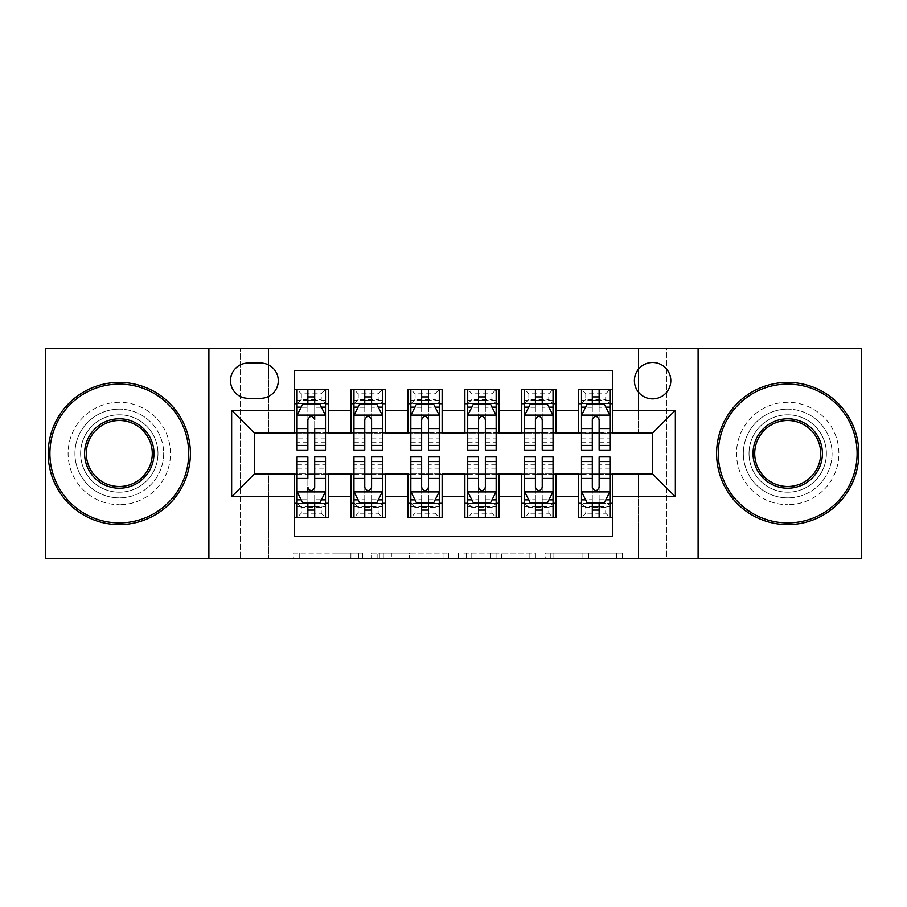 <?xml version="1.0" encoding="UTF-8"?>
<svg xmlns="http://www.w3.org/2000/svg" width="907" height="907" viewBox="0 0 907 907"><rect width="100%" height="100%" fill="white"/><g stroke="black" fill="none" stroke-linecap="round" stroke-linejoin="round"><path stroke-width="0.68" stroke-dasharray="4.54 3.4" d="M362.483 558.735L299.253 558.735L362.483 558.735L362.483 553.043L333.028 553.043L333.028 558.735L333.028 553.043L362.483 553.043L362.483 558.735L362.483 553.043L333.028 553.043L333.028 558.735L333.028 553.043L362.483 553.043L299.253 553.043L362.483 553.043M787.695 409.125A44.375 44.375 0 0 0 743.332 453.5A44.375 44.375 0 0 0 787.695 497.875A44.375 44.375 0 0 1 743.332 453.5A44.375 44.375 0 0 1 787.695 409.125A44.375 44.375 0 0 1 832.07 453.5A44.375 44.375 0 0 1 787.695 497.875A44.375 44.375 0 0 0 832.07 453.5A44.375 44.375 0 0 0 787.695 409.125M119.305 409.125A44.375 44.375 0 0 0 74.93 453.5A44.375 44.375 0 0 0 119.305 497.875A44.375 44.375 0 0 1 74.93 453.5A44.375 44.375 0 0 1 119.305 409.125A44.375 44.375 0 0 1 163.668 453.5A44.375 44.375 0 0 1 119.305 497.875A44.375 44.375 0 0 0 163.668 453.5A44.375 44.375 0 0 0 119.305 409.125M652.598 362.483A18.208 18.208 0 0 0 634.39 380.691A18.208 18.208 0 0 0 652.598 398.887A18.208 18.208 0 0 0 670.806 380.691A18.208 18.208 0 0 0 652.598 362.483M616.681 558.735L550.798 558.735L616.681 558.735L616.681 553.043L588.484 553.043L622.27 553.043L622.27 558.735L622.27 553.043L550.798 553.043L622.27 553.043L622.27 558.735L622.27 553.043L616.681 553.043L616.681 558.735M582.906 558.735L553.032 558.735L582.906 558.735L582.906 553.043L588.484 553.043L582.906 553.043L582.906 558.735L582.906 553.043L553.032 553.043L553.032 558.735L553.032 553.043L582.906 553.043L582.906 558.735M545.209 558.735L550.798 558.735L545.209 558.735L545.209 553.043L550.798 553.043L545.209 553.043L545.209 558.735M293.664 558.735L299.253 558.735L293.664 558.735L293.664 553.043L299.253 553.043L293.664 553.043L293.664 558.735M638.381 558.735L666.815 558.735L666.815 348.265L861.65 348.265L861.65 558.735L666.815 558.735L666.815 348.265L638.381 348.265L638.381 433.591L268.619 433.591L268.619 348.265L638.381 348.265L638.381 433.591L268.619 433.591L268.619 348.265L240.185 348.265L240.185 558.735L45.35 558.735L45.35 348.265L240.185 348.265L240.185 558.735L268.619 558.735L268.619 473.409L638.381 473.409L638.381 558.735L268.619 558.735L268.619 473.409L638.381 473.409L638.381 558.735M448.614 558.735L443.035 558.735L448.614 558.735L448.614 553.043L448.614 558.735M377.142 558.735L443.035 558.735L371.564 558.735L377.142 558.735L377.142 553.043L448.614 553.043L371.564 553.043L371.564 558.735L371.564 553.043L377.142 553.043L377.142 558.735M463.965 558.735L535.436 558.735L458.386 558.735L463.965 558.735L463.965 553.043L535.436 553.043L535.436 558.735L535.436 553.043L501.662 553.043L501.662 558.735M578.643 389.5L612.781 389.5L612.781 403.728L578.643 403.728L578.643 389.5M521.763 389.5L555.889 389.5L555.889 403.728L521.763 403.728L521.763 389.5M464.872 389.5L499.009 389.5L499.009 403.728L464.872 403.728L464.872 389.5M407.991 389.5L442.128 389.5L442.128 403.728L407.991 403.728L407.991 389.5M351.111 389.5L385.237 389.5L385.237 403.728L351.111 403.728L351.111 389.5M294.219 517.5L294.219 503.272L328.357 503.272L328.357 517.5L294.219 517.5L294.219 536.547L612.781 536.547L612.781 517.5L578.643 517.5L578.643 503.272L612.781 503.272L612.781 517.5M385.237 517.5L351.111 517.5L351.111 503.272L385.237 503.272L385.237 517.5M442.128 517.5L407.991 517.5L407.991 503.272L442.128 503.272L442.128 517.5M499.009 517.5L464.872 517.5L464.872 503.272L499.009 503.272L499.009 517.5M555.889 517.5L521.763 517.5L521.763 503.272L555.889 503.272L555.889 517.5M578.643 503.272L578.643 474.542L652.598 473.976L652.598 433.024L555.889 433.024L555.889 403.728M555.889 432.458L499.009 433.024L499.009 403.728M499.009 432.458L442.128 433.024L442.128 403.728M442.128 432.458L385.237 433.024L385.237 403.728M294.219 389.5L328.357 389.5L328.357 403.728L294.219 403.728L294.219 370.453L612.781 370.453L612.781 389.5M521.763 503.272L521.763 474.542L578.643 474.542M464.872 503.272L464.872 474.542L521.763 474.542M407.991 503.272L407.991 474.542L464.872 474.542M351.111 503.272L351.111 474.542L407.991 474.542M385.237 432.458L328.357 433.024L328.357 403.728M294.219 503.272L294.219 474.542L351.111 474.542M328.357 432.458L254.402 433.024L254.402 473.976L294.219 474.542M314.695 403.728L325.511 403.728L325.511 389.5L297.065 389.5L297.065 403.728L307.87 403.728M294.219 432.458L294.219 403.728M297.065 432.458L307.87 432.458M314.695 432.458L325.511 432.458M328.357 503.272L328.357 474.542M297.065 474.542L307.87 474.542M314.695 474.542L325.511 474.542M314.695 503.272L325.511 503.272L325.511 510.097L297.065 510.097L307.87 510.097L297.065 510.097L297.065 503.272L307.87 503.272M353.957 432.458L364.761 432.458M371.587 432.458L382.391 432.458M371.587 403.728L382.391 403.728L382.391 389.5L353.957 389.5L353.957 403.728L364.761 403.728M351.111 432.458L351.111 403.728M385.237 503.272L385.237 474.542M353.957 474.542L364.761 474.542M371.587 474.542L382.391 474.542M353.957 456.913L353.957 510.097L353.957 503.272L364.761 503.272M371.587 503.272L382.391 503.272L382.391 510.097L382.391 456.913M410.837 474.542L421.642 474.542M428.467 474.542L439.283 474.542M442.128 503.272L442.128 474.542M410.837 456.913L410.837 510.097L410.837 503.272L421.642 503.272M428.467 503.272L439.283 503.272L439.283 510.097L439.283 456.913M407.991 432.458L407.991 403.728M428.467 403.728L439.283 403.728L439.283 389.5L410.837 389.5L410.837 403.728L421.642 403.728M410.837 432.458L421.642 432.458M428.467 432.458L439.283 432.458M467.717 474.542L478.533 474.542M485.358 474.542L496.163 474.542M499.009 503.272L499.009 474.542M467.717 456.913L467.717 510.097L467.717 503.272L478.533 503.272M485.358 503.272L496.163 503.272L496.163 510.097L496.163 456.913M464.872 432.458L464.872 403.728M485.358 403.728L496.163 403.728L496.163 389.5L467.717 389.5L467.717 403.728L478.533 403.728M467.717 432.458L478.533 432.458M485.358 432.458L496.163 432.458M524.609 474.542L535.413 474.542M542.239 474.542L553.043 474.542M555.889 503.272L555.889 474.542M524.609 456.913L524.609 510.097L524.609 503.272L535.413 503.272M542.239 503.272L553.043 503.272L553.043 510.097L553.043 456.913M521.763 432.458L521.763 403.728M542.239 403.728L553.043 403.728L553.043 389.5L524.609 389.5L524.609 403.728L535.413 403.728M524.609 432.458L535.413 432.458M542.239 432.458L553.043 432.458M581.489 474.542L592.305 474.542M599.13 474.542L609.935 474.542M612.781 503.272L612.781 474.542M581.489 456.913L581.489 510.097L581.489 503.272L592.305 503.272M599.13 503.272L609.935 503.272L609.935 510.097L609.935 456.913M578.643 432.458L578.643 403.728M612.781 432.458L612.781 403.728M599.13 403.728L609.935 403.728L609.935 389.5L581.489 389.5L581.489 403.728L592.305 403.728M581.489 432.458L592.305 432.458M599.13 432.458L609.935 432.458M248.144 363.049A17.63 17.63 0 0 0 230.514 380.691A17.63 17.63 0 0 0 248.144 398.32L260.66 398.32A17.63 17.63 0 0 0 278.29 380.691A17.63 17.63 0 0 0 260.66 363.049L248.144 363.049M208.893 558.735L208.893 348.265M698.107 348.265L698.107 558.735M383.287 558.735L391.382 558.735L383.287 558.735L383.287 553.043L379.375 553.043L379.375 558.735L379.375 553.043L391.382 553.043L383.287 553.043L383.287 558.735M391.382 558.735L409.25 558.735L391.382 558.735L391.382 553.043L409.25 553.043L409.25 558.735L409.25 553.043L391.382 553.043L391.382 558.735M463.965 553.043L496.072 553.043L496.072 558.735L496.072 553.043L490.494 553.043L496.072 553.043L496.072 558.735L496.072 553.043L501.662 553.043M466.198 553.043L466.198 558.735L466.198 553.043M458.386 553.043L458.386 558.735L458.386 553.043M307.87 450.087L307.87 389.5L325.511 389.5L321.237 393.774L321.237 399.454L301.328 399.454L301.328 393.774L321.237 393.774M297.213 415.1L325.364 415.1L319.82 404.012L302.757 404.012L297.065 415.383L297.065 438.841L307.87 438.841L307.87 442.695L307.87 419.658C310.149 415.349 312.416 415.349 314.695 419.658L314.695 438.841L325.511 438.841L325.511 442.695L325.511 428.569M307.87 442.695L297.065 442.695L297.065 428.569M301.328 399.454L297.065 403.728L297.065 396.903L325.511 396.903L325.511 403.728L297.065 403.728L325.511 403.728L321.237 399.454M297.065 450.087L297.065 407.254L307.87 407.254M325.364 415.1L325.511 438.841M325.511 450.087L325.511 407.254L314.695 407.254L314.695 404.012L314.695 407.141L321.384 407.141M297.065 396.903L325.511 396.903L314.695 396.903L314.695 389.5L325.511 389.5M301.192 407.141L307.87 407.141L307.87 404.012M297.065 389.5L307.87 389.5L297.065 389.5L301.328 393.774M314.695 407.254L314.695 450.087M307.87 407.141L307.87 428.569M325.511 442.695L314.695 442.695L314.695 428.569M314.695 415.1L314.695 407.141M314.695 456.913L314.695 517.5L297.065 517.5L325.511 517.5L325.511 503.272L297.065 503.272L297.065 517.5L301.328 513.226L301.328 507.546L321.237 507.546L321.237 513.226L301.328 513.226M325.364 491.9L297.213 491.9L302.757 502.988L319.82 502.988L325.511 491.617L325.511 468.159L314.695 468.159L314.695 464.305L314.695 487.342C312.427 491.651 310.16 491.651 307.87 487.342L307.87 468.159L297.065 468.159L297.065 464.305L297.065 478.431M314.695 464.305L325.511 464.305L325.511 478.431M325.511 456.913L325.511 499.746L314.695 499.746M297.213 491.9L297.065 468.159M297.065 456.913L297.065 499.746L307.87 499.746L307.87 502.988L307.87 499.859L301.192 499.859M314.695 510.097L325.511 510.097L314.695 510.097M321.384 499.859L314.695 499.859L314.695 502.988M325.511 517.5L314.695 517.5L325.511 517.5L321.237 513.226M307.87 499.746L307.87 456.913M314.695 499.859L314.695 478.431M297.065 464.305L307.87 464.305L307.87 478.431M307.87 491.9L307.87 499.859M301.328 507.546L297.065 503.272L325.511 503.272L321.237 507.546M307.87 517.5L307.87 510.097L307.87 517.5L297.065 517.5M119.305 524.609A71.109 71.109 0 0 1 48.196 453.5A71.109 71.109 0 0 1 119.305 382.391A71.109 71.109 0 0 1 190.402 453.5A71.109 71.109 0 0 1 119.305 524.609A71.109 71.109 0 0 1 48.196 453.5A71.109 71.109 0 0 1 119.305 382.391A71.109 71.109 0 0 1 190.402 453.5A71.109 71.109 0 0 1 119.305 524.609A71.109 71.109 0 0 1 48.196 453.5A71.109 71.109 0 0 1 119.305 382.391A71.109 71.109 0 0 1 190.402 453.5A71.109 71.109 0 0 1 119.305 524.609M119.305 402.3A51.2 51.2 0 0 0 68.104 453.5A51.2 51.2 0 0 0 119.305 504.7A51.2 51.2 0 0 1 68.104 453.5A51.2 51.2 0 0 1 119.305 402.3A51.2 51.2 0 0 1 170.493 453.5A51.2 51.2 0 0 1 119.305 504.7A51.2 51.2 0 0 0 170.493 453.5A51.2 51.2 0 0 0 119.305 402.3M119.305 420.508A32.992 32.992 0 0 1 152.297 453.5A32.992 32.992 0 0 1 119.305 486.492A32.992 32.992 0 0 1 86.312 453.5A32.992 32.992 0 0 1 119.305 420.508M119.305 492.184A38.684 38.684 0 0 1 80.621 453.5A38.684 38.684 0 0 1 119.305 414.816A38.684 38.684 0 0 1 157.977 453.5A38.684 38.684 0 0 1 119.305 492.184A38.684 38.684 0 0 1 80.621 453.5A38.684 38.684 0 0 1 119.305 414.816A38.684 38.684 0 0 1 157.977 453.5A38.684 38.684 0 0 1 119.305 492.184M787.695 524.609A71.109 71.109 0 0 1 716.598 453.5A71.109 71.109 0 0 1 787.695 382.391A71.109 71.109 0 0 1 858.804 453.5A71.109 71.109 0 0 1 787.695 524.609A71.109 71.109 0 0 1 716.598 453.5A71.109 71.109 0 0 1 787.695 382.391A71.109 71.109 0 0 1 858.804 453.5A71.109 71.109 0 0 1 787.695 524.609A71.109 71.109 0 0 1 716.598 453.5A71.109 71.109 0 0 1 787.695 382.391A71.109 71.109 0 0 1 858.804 453.5A71.109 71.109 0 0 1 787.695 524.609M787.695 402.3A51.2 51.2 0 0 0 736.507 453.5A51.2 51.2 0 0 0 787.695 504.7A51.2 51.2 0 0 1 736.507 453.5A51.2 51.2 0 0 1 787.695 402.3A51.2 51.2 0 0 1 838.896 453.5A51.2 51.2 0 0 1 787.695 504.7A51.2 51.2 0 0 0 838.896 453.5A51.2 51.2 0 0 0 787.695 402.3M787.695 420.508A32.992 32.992 0 0 1 820.688 453.5A32.992 32.992 0 0 1 787.695 486.492A32.992 32.992 0 0 1 754.703 453.5A32.992 32.992 0 0 1 787.695 420.508M787.695 492.184A38.684 38.684 0 0 1 749.023 453.5A38.684 38.684 0 0 1 787.695 414.816A38.684 38.684 0 0 1 826.379 453.5A38.684 38.684 0 0 1 787.695 492.184A38.684 38.684 0 0 1 749.023 453.5A38.684 38.684 0 0 1 787.695 414.816A38.684 38.684 0 0 1 826.379 453.5A38.684 38.684 0 0 1 787.695 492.184M364.761 450.087L364.761 389.5L382.391 389.5L378.128 393.774L378.128 399.454L358.22 399.454L358.22 393.774L378.128 393.774M353.957 415.383L353.957 442.695L353.957 415.383L359.637 404.012L376.7 404.012L382.391 415.383L382.391 442.695L382.391 415.383M382.391 450.087L382.391 396.903L382.391 403.728L353.957 403.728L353.957 396.903L353.957 450.087M382.391 407.254L371.587 407.254L371.587 396.903L382.391 396.903L353.957 396.903L382.391 396.903L371.587 396.903L371.587 389.5L382.391 389.5M358.072 407.141L364.761 407.141L364.761 404.012M353.957 389.5L364.761 389.5L353.957 389.5L358.22 393.774M371.587 404.012L371.587 407.141L378.276 407.141M371.587 407.254L371.587 450.087M364.761 407.141L364.761 419.658C367.029 415.349 369.308 415.349 371.587 419.658L371.587 407.141M358.22 399.454L353.957 403.728L382.391 403.728L378.128 399.454M421.642 450.087L421.642 389.5L439.283 389.5L435.009 393.774L435.009 399.454L415.1 399.454L415.1 393.774L435.009 393.774M410.837 415.383L410.837 442.695L410.837 415.383L416.528 404.012L433.591 404.012L439.283 415.383L439.283 442.695L439.283 415.383M439.283 450.087L439.283 396.903L439.283 403.728L410.837 403.728L410.837 396.903L410.837 450.087M439.283 407.254L428.467 407.254L428.467 396.903L439.283 396.903L410.837 396.903L439.283 396.903L428.467 396.903L428.467 389.5L439.283 389.5M414.964 407.141L421.642 407.141L421.642 404.012M410.837 389.5L421.642 389.5L410.837 389.5L415.1 393.774M428.467 404.012L428.467 407.141L435.156 407.141M428.467 407.254L428.467 450.087M421.642 407.141L421.642 419.658C423.909 415.349 426.188 415.349 428.467 419.658L428.467 407.141M415.1 399.454L410.837 403.728L439.283 403.728L435.009 399.454M478.533 450.087L478.533 389.5L496.163 389.5L491.9 393.774L491.9 399.454L471.991 399.454L471.991 393.774L491.9 393.774M467.717 415.383L467.717 442.695L467.717 415.383L473.409 404.012L490.472 404.012L496.163 415.383L496.163 442.695L496.163 415.383M496.163 450.087L496.163 396.903L496.163 403.728L467.717 403.728L467.717 396.903L467.717 450.087M496.163 407.254L485.358 407.254L485.358 396.903L496.163 396.903L467.717 396.903L496.163 396.903L485.358 396.903L485.358 389.5L496.163 389.5M471.844 407.141L478.533 407.141L478.533 404.012M467.717 389.5L478.533 389.5L467.717 389.5L471.991 393.774M485.358 404.012L485.358 407.141L492.036 407.141M485.358 407.254L485.358 450.087M478.533 407.141L478.533 419.658C480.801 415.349 483.08 415.349 485.358 419.658L485.358 407.141M471.991 399.454L467.717 403.728L496.163 403.728L491.9 399.454M535.413 450.087L535.413 389.5L553.043 389.5L548.78 393.774L548.78 399.454L528.872 399.454L528.872 393.774L548.78 393.774M524.609 415.383L524.609 442.695L524.609 415.383L530.3 404.012L547.363 404.012L553.043 415.383L553.043 442.695L553.043 415.383M553.043 450.087L553.043 396.903L553.043 403.728L524.609 403.728L524.609 396.903L524.609 450.087M553.043 407.254L542.239 407.254L542.239 396.903L553.043 396.903L524.609 396.903L553.043 396.903L542.239 396.903L542.239 389.5L553.043 389.5M528.724 407.141L535.413 407.141L535.413 404.012M524.609 389.5L535.413 389.5L524.609 389.5L528.872 393.774M542.239 404.012L542.239 407.141L548.928 407.141M542.239 407.254L542.239 450.087M535.413 407.141L535.413 419.658C537.681 415.349 539.96 415.349 542.239 419.658L542.239 407.141M528.872 399.454L524.609 403.728L553.043 403.728L548.78 399.454M371.587 456.913L371.587 517.5L353.957 517.5L382.391 517.5L382.391 503.272L353.957 503.272L353.957 517.5L358.22 513.226L358.22 507.546L378.128 507.546L378.128 513.226L358.22 513.226M382.391 491.617L382.391 464.305L382.391 491.617L376.7 502.988L359.637 502.988L353.957 491.617L353.957 464.305L353.957 491.617M353.957 499.746L364.761 499.746L364.761 510.097L353.957 510.097L382.391 510.097L353.957 510.097L364.761 510.097L364.761 517.5L353.957 517.5M378.276 499.859L371.587 499.859L371.587 502.988M382.391 517.5L371.587 517.5L382.391 517.5L378.128 513.226M364.761 502.988L364.761 499.859L358.072 499.859M364.761 499.746L364.761 456.913M371.587 499.859L371.587 487.342C369.319 491.651 367.04 491.651 364.761 487.342L364.761 499.859M358.22 507.546L353.957 503.272L382.391 503.272L378.128 507.546M428.467 456.913L428.467 517.5L410.837 517.5L439.283 517.5L439.283 503.272L410.837 503.272L410.837 517.5L415.1 513.226L415.1 507.546L435.009 507.546L435.009 513.226L415.1 513.226M439.283 491.617L439.283 464.305L439.283 491.617L433.591 502.988L416.528 502.988L410.837 491.617L410.837 464.305L410.837 491.617M410.837 499.746L421.642 499.746L421.642 510.097L410.837 510.097L439.283 510.097L410.837 510.097L421.642 510.097L421.642 517.5L410.837 517.5M435.156 499.859L428.467 499.859L428.467 502.988M439.283 517.5L428.467 517.5L439.283 517.5L435.009 513.226M421.642 502.988L421.642 499.859L414.964 499.859M421.642 499.746L421.642 456.913M428.467 499.859L428.467 487.342C426.199 491.651 423.92 491.651 421.642 487.342L421.642 499.859M415.1 507.546L410.837 503.272L439.283 503.272L435.009 507.546M485.358 456.913L485.358 517.5L467.717 517.5L496.163 517.5L496.163 503.272L467.717 503.272L467.717 517.5L471.991 513.226L471.991 507.546L491.9 507.546L491.9 513.226L471.991 513.226M496.163 491.617L496.163 464.305L496.163 491.617L490.472 502.988L473.409 502.988L467.717 491.617L467.717 464.305L467.717 491.617M467.717 499.746L478.533 499.746L478.533 510.097L467.717 510.097L496.163 510.097L467.717 510.097L478.533 510.097L478.533 517.5L467.717 517.5M492.036 499.859L485.358 499.859L485.358 502.988M496.163 517.5L485.358 517.5L496.163 517.5L491.9 513.226M478.533 502.988L478.533 499.859L471.844 499.859M478.533 499.746L478.533 456.913M485.358 499.859L485.358 487.342C483.091 491.651 480.812 491.651 478.533 487.342L478.533 499.859M471.991 507.546L467.717 503.272L496.163 503.272L491.9 507.546M542.239 456.913L542.239 517.5L524.609 517.5L553.043 517.5L553.043 503.272L524.609 503.272L524.609 517.5L528.872 513.226L528.872 507.546L548.78 507.546L548.78 513.226L528.872 513.226M553.043 491.617L553.043 464.305L553.043 491.617L547.363 502.988L530.3 502.988L524.609 491.617L524.609 464.305L524.609 491.617M524.609 499.746L535.413 499.746L535.413 510.097L524.609 510.097L553.043 510.097L524.609 510.097L535.413 510.097L535.413 517.5L524.609 517.5M548.928 499.859L542.239 499.859L542.239 502.988M553.043 517.5L542.239 517.5L553.043 517.5L548.78 513.226M535.413 502.988L535.413 499.859L528.724 499.859M535.413 499.746L535.413 456.913M542.239 499.859L542.239 487.342C539.971 491.651 537.692 491.651 535.413 487.342L535.413 499.859M528.872 507.546L524.609 503.272L553.043 503.272L548.78 507.546M592.305 450.087L592.305 389.5L609.935 389.5L605.672 393.774L605.672 399.454L585.763 399.454L585.763 393.774L605.672 393.774M581.489 415.383L581.489 442.695L581.489 415.383L587.18 404.012L604.243 404.012L609.935 415.383L609.935 442.695L609.935 415.383M609.935 450.087L609.935 396.903L609.935 403.728L581.489 403.728L581.489 396.903L581.489 450.087M609.935 407.254L599.13 407.254L599.13 396.903L609.935 396.903L581.489 396.903L609.935 396.903L599.13 396.903L599.13 389.5L609.935 389.5M585.616 407.141L592.305 407.141L592.305 404.012M581.489 389.5L592.305 389.5L581.489 389.5L585.763 393.774M599.13 404.012L599.13 407.141L605.808 407.141M599.13 407.254L599.13 450.087M592.305 407.141L592.305 419.658C594.573 415.349 596.84 415.349 599.13 419.658L599.13 407.141M585.763 399.454L581.489 403.728L609.935 403.728L605.672 399.454M599.13 456.913L599.13 517.5L581.489 517.5L609.935 517.5L609.935 503.272L581.489 503.272L581.489 517.5L585.763 513.226L585.763 507.546L605.672 507.546L605.672 513.226L585.763 513.226M609.935 491.617L609.935 464.305L609.935 491.617L604.243 502.988L587.18 502.988L581.489 491.617L581.489 464.305L581.489 491.617M581.489 499.746L592.305 499.746L592.305 510.097L581.489 510.097L609.935 510.097L581.489 510.097L592.305 510.097L592.305 517.5L581.489 517.5M605.808 499.859L599.13 499.859L599.13 502.988M609.935 517.5L599.13 517.5L609.935 517.5L605.672 513.226M592.305 502.988L592.305 499.859L585.616 499.859M592.305 499.746L592.305 456.913M599.13 499.859L599.13 487.342C596.851 491.651 594.584 491.651 592.305 487.342L592.305 499.859M585.763 507.546L581.489 503.272L609.935 503.272L605.672 507.546M358.582 553.043L358.582 558.735L358.582 553.043M350.896 553.043L350.896 558.735L350.896 553.043M299.253 553.043L299.253 558.735L299.253 553.043M443.035 553.043L443.035 558.735L443.035 553.043M529.858 553.043L529.858 558.735L529.858 553.043M490.494 553.043L490.494 558.735L490.494 553.043M471.787 553.043L471.787 558.735L471.787 553.043M588.484 553.043L588.484 558.735L588.484 553.043M550.798 553.043L550.798 558.735L550.798 553.043M325.511 396.903L314.695 396.903L314.695 389.5M297.065 421.959L307.87 421.959M314.695 421.959L325.511 421.959M325.511 400.52L314.695 400.52M307.87 400.52L297.065 400.52M297.065 510.097L325.511 510.097M325.511 485.041L314.695 485.041M307.87 485.041L297.065 485.041M297.065 506.48L307.87 506.48M314.695 506.48L325.511 506.48M354.093 415.1L382.255 415.1M364.761 407.254L353.957 407.254M353.957 438.841L364.761 438.841M371.587 438.841L382.391 438.841M353.957 421.959L364.761 421.959M371.587 421.959L382.391 421.959M382.391 400.52L371.587 400.52M364.761 400.52L353.957 400.52M371.587 396.903L371.587 389.5M410.973 415.1L439.135 415.1M421.642 407.254L410.837 407.254M410.837 438.841L421.642 438.841M428.467 438.841L439.283 438.841M410.837 421.959L421.642 421.959M428.467 421.959L439.283 421.959M439.283 400.52L428.467 400.52M421.642 400.52L410.837 400.52M428.467 396.903L428.467 389.5M467.865 415.1L496.027 415.1M478.533 407.254L467.717 407.254M467.717 438.841L478.533 438.841M485.358 438.841L496.163 438.841M467.717 421.959L478.533 421.959M485.358 421.959L496.163 421.959M496.163 400.52L485.358 400.52M478.533 400.52L467.717 400.52M485.358 396.903L485.358 389.5M524.745 415.1L552.907 415.1M535.413 407.254L524.609 407.254M524.609 438.841L535.413 438.841M542.239 438.841L553.043 438.841M524.609 421.959L535.413 421.959M542.239 421.959L553.043 421.959M553.043 400.52L542.239 400.52M535.413 400.52L524.609 400.52M542.239 396.903L542.239 389.5M382.255 491.9L354.093 491.9M371.587 499.746L382.391 499.746M382.391 468.159L371.587 468.159M364.761 468.159L353.957 468.159M382.391 485.041L371.587 485.041M364.761 485.041L353.957 485.041M353.957 506.48L364.761 506.48M371.587 506.48L382.391 506.48M364.761 510.097L364.761 517.5M439.135 491.9L410.973 491.9M428.467 499.746L439.283 499.746M439.283 468.159L428.467 468.159M421.642 468.159L410.837 468.159M439.283 485.041L428.467 485.041M421.642 485.041L410.837 485.041M410.837 506.48L421.642 506.48M428.467 506.48L439.283 506.48M421.642 510.097L421.642 517.5M496.027 491.9L467.865 491.9M485.358 499.746L496.163 499.746M496.163 468.159L485.358 468.159M478.533 468.159L467.717 468.159M496.163 485.041L485.358 485.041M478.533 485.041L467.717 485.041M467.717 506.48L478.533 506.48M485.358 506.48L496.163 506.48M478.533 510.097L478.533 517.5M552.907 491.9L524.745 491.9M542.239 499.746L553.043 499.746M553.043 468.159L542.239 468.159M535.413 468.159L524.609 468.159M553.043 485.041L542.239 485.041M535.413 485.041L524.609 485.041M524.609 506.48L535.413 506.48M542.239 506.48L553.043 506.48M535.413 510.097L535.413 517.5M581.636 415.1L609.787 415.1M592.305 407.254L581.489 407.254M581.489 438.841L592.305 438.841M599.13 438.841L609.935 438.841M581.489 421.959L592.305 421.959M599.13 421.959L609.935 421.959M609.935 400.52L599.13 400.52M592.305 400.52L581.489 400.52M599.13 396.903L599.13 389.5M609.787 491.9L581.636 491.9M599.13 499.746L609.935 499.746M609.935 468.159L599.13 468.159M592.305 468.159L581.489 468.159M609.935 485.041L599.13 485.041M592.305 485.041L581.489 485.041M581.489 506.48L592.305 506.48M599.13 506.48L609.935 506.48M592.305 510.097L592.305 517.5M353.957 442.695L364.761 442.695M371.587 442.695L382.391 442.695M410.837 442.695L421.642 442.695M428.467 442.695L439.283 442.695M467.717 442.695L478.533 442.695M485.358 442.695L496.163 442.695M524.609 442.695L535.413 442.695M542.239 442.695L553.043 442.695M382.391 464.305L371.587 464.305M364.761 464.305L353.957 464.305M439.283 464.305L428.467 464.305M421.642 464.305L410.837 464.305M496.163 464.305L485.358 464.305M478.533 464.305L467.717 464.305M553.043 464.305L542.239 464.305M535.413 464.305L524.609 464.305M581.489 442.695L592.305 442.695M599.13 442.695L609.935 442.695M609.935 464.305L599.13 464.305M592.305 464.305L581.489 464.305"/><path stroke-width="1.36" d="M652.598 362.483A18.208 18.208 0 0 0 634.39 380.691A18.208 18.208 0 0 0 652.598 398.887A18.208 18.208 0 0 0 670.806 380.691A18.208 18.208 0 0 0 652.598 362.483M698.107 558.735L861.65 558.735L861.65 348.265L698.107 348.265L698.107 558.735L208.893 558.735L208.893 348.265L45.35 348.265L45.35 558.735L208.893 558.735M612.781 389.5L578.643 389.5L578.643 410.27L555.889 410.27L555.889 433.024L578.643 433.024L578.643 410.27M555.889 410.27L555.889 389.5L521.763 389.5L521.763 410.27L499.009 410.27L499.009 433.024L521.763 433.024L521.763 410.27M499.009 410.27L499.009 389.5L464.872 389.5L464.872 410.27L442.128 410.27L442.128 433.024L464.872 433.024L464.872 410.27M442.128 410.27L442.128 389.5L407.991 389.5L407.991 410.27L385.237 410.27L385.237 433.024L407.991 433.024L407.991 410.27M385.237 410.27L385.237 389.5L351.111 389.5L351.111 433.024L328.357 433.024L328.357 389.5L294.219 389.5M294.219 517.5L328.357 517.5L328.357 473.976L351.111 473.976L351.111 517.5L385.237 517.5L385.237 473.976L407.991 473.976L407.991 496.73L385.237 496.73M407.991 496.73L407.991 517.5L442.128 517.5L442.128 473.976L464.872 473.976L464.872 496.73L442.128 496.73M464.872 496.73L464.872 517.5L499.009 517.5L499.009 473.976L521.763 473.976L521.763 496.73L499.009 496.73M521.763 496.73L521.763 517.5L555.889 517.5L555.889 473.976L578.643 473.976L578.643 496.73L555.889 496.73M248.144 398.32L260.66 398.32A17.63 17.63 0 0 0 278.29 380.691A17.63 17.63 0 0 0 260.66 363.049L248.144 363.049A17.63 17.63 0 0 0 230.514 380.691A17.63 17.63 0 0 0 248.144 398.32M698.107 348.265L208.893 348.265M612.781 410.27L612.781 370.453L294.219 370.453L294.219 433.024L254.402 433.024L254.402 473.976L294.219 473.976L294.219 536.547L612.781 536.547L612.781 473.976L652.598 473.976L652.598 433.024L612.781 433.024L612.781 410.27L675.352 410.27L675.352 496.73L612.781 496.73M294.219 496.73L231.648 496.73L231.648 410.27L294.219 410.27M578.643 496.73L578.643 517.5L612.781 517.5M294.219 403.728L297.065 403.728M307.87 403.728L314.695 403.728M325.511 403.728L328.357 403.728M294.219 432.458L297.065 432.458M307.87 432.458L314.695 432.458M325.511 432.458L328.357 432.458M294.219 474.542L297.065 474.542M307.87 474.542L314.695 474.542M325.511 474.542L328.357 474.542M294.219 503.272L297.065 503.272M307.87 503.272L314.695 503.272M325.511 503.272L328.357 503.272M351.111 432.458L353.957 432.458M364.761 432.458L371.587 432.458M382.391 432.458L385.237 432.458M351.111 403.728L353.957 403.728M364.761 403.728L371.587 403.728M382.391 403.728L385.237 403.728M351.111 474.542L353.957 474.542M364.761 474.542L371.587 474.542M382.391 474.542L385.237 474.542M351.111 503.272L353.957 503.272M364.761 503.272L371.587 503.272M382.391 503.272L385.237 503.272M407.991 474.542L410.837 474.542M421.642 474.542L428.467 474.542M439.283 474.542L442.128 474.542M407.991 503.272L410.837 503.272M421.642 503.272L428.467 503.272M439.283 503.272L442.128 503.272M407.991 403.728L410.837 403.728M421.642 403.728L428.467 403.728M439.283 403.728L442.128 403.728M407.991 432.458L410.837 432.458M421.642 432.458L428.467 432.458M439.283 432.458L442.128 432.458M464.872 474.542L467.717 474.542M478.533 474.542L485.358 474.542M496.163 474.542L499.009 474.542M464.872 503.272L467.717 503.272M478.533 503.272L485.358 503.272M496.163 503.272L499.009 503.272M464.872 403.728L467.717 403.728M478.533 403.728L485.358 403.728M496.163 403.728L499.009 403.728M464.872 432.458L467.717 432.458M478.533 432.458L485.358 432.458M496.163 432.458L499.009 432.458M521.763 474.542L524.609 474.542M535.413 474.542L542.239 474.542M553.043 474.542L555.889 474.542M521.763 503.272L524.609 503.272M535.413 503.272L542.239 503.272M553.043 503.272L555.889 503.272M521.763 403.728L524.609 403.728M535.413 403.728L542.239 403.728M553.043 403.728L555.889 403.728M521.763 432.458L524.609 432.458M535.413 432.458L542.239 432.458M553.043 432.458L555.889 432.458M578.643 474.542L581.489 474.542M592.305 474.542L599.13 474.542M609.935 474.542L612.781 474.542M578.643 503.272L581.489 503.272M592.305 503.272L599.13 503.272M609.935 503.272L612.781 503.272M578.643 403.728L581.489 403.728M592.305 403.728L599.13 403.728M609.935 403.728L612.781 403.728M578.643 432.458L581.489 432.458M592.305 432.458L599.13 432.458M609.935 432.458L612.781 432.458M254.402 433.024L231.648 410.27M254.402 473.976L231.648 496.73M675.352 410.27L652.598 433.024M675.352 496.73L652.598 473.976M314.695 389.5L314.695 404.012L314.695 396.903L307.87 396.903M325.511 445.45L314.695 445.45L314.695 450.087L325.511 450.087L325.511 415.383L319.82 404.012L302.757 404.012L297.065 415.383L297.065 428.569L297.065 389.5M297.065 438.841L297.065 442.695M297.065 407.254L297.065 396.903M297.065 445.45L297.065 450.087L307.87 450.087L307.87 445.45L297.065 445.45L297.065 428.569L307.87 428.569L307.87 438.841M325.511 407.254L325.511 396.903M314.695 445.45L314.695 428.569L325.511 428.569L325.511 389.5M307.87 404.012L307.87 389.5M314.695 438.841L314.695 442.695M307.87 445.45L307.87 419.658C310.149 415.27 312.427 415.27 314.695 419.658L314.695 415.1M307.87 517.5L307.87 502.988L307.87 510.097L314.695 510.097M297.065 461.55L307.87 461.55L307.87 456.913L297.065 456.913L297.065 491.617L302.757 502.988L319.82 502.988L325.511 491.617L325.511 478.431L325.511 517.5M325.511 468.159L325.511 464.305M325.511 499.746L325.511 510.097M325.511 461.55L325.511 456.913L314.695 456.913L314.695 461.55L325.511 461.55L325.511 478.431L314.695 478.431L314.695 468.159M297.065 499.746L297.065 510.097M307.87 461.55L307.87 478.431L297.065 478.431L297.065 517.5M314.695 502.988L314.695 517.5M307.87 468.159L307.87 464.305M314.695 461.55L314.695 487.342C312.427 491.73 310.149 491.73 307.87 487.342L307.87 491.9M119.305 384.103A69.397 69.397 0 0 0 49.896 453.5A69.397 69.397 0 0 0 119.305 522.897A69.397 69.397 0 0 0 188.701 453.5A69.397 69.397 0 0 0 119.305 384.103M119.305 524.609A71.109 71.109 0 0 1 48.196 453.5A71.109 71.109 0 0 1 119.305 382.391A71.109 71.109 0 0 1 190.402 453.5A71.109 71.109 0 0 1 119.305 524.609M119.305 418.796A34.704 34.704 0 0 1 153.997 453.5A34.704 34.704 0 0 1 119.305 488.204A34.704 34.704 0 0 1 84.6 453.5A34.704 34.704 0 0 1 119.305 418.796M119.305 486.492A32.992 32.992 0 0 0 152.297 453.5A32.992 32.992 0 0 0 119.305 420.508A32.992 32.992 0 0 0 86.312 453.5A32.992 32.992 0 0 0 119.305 486.492M787.695 384.103A69.397 69.397 0 0 0 718.299 453.5A69.397 69.397 0 0 0 787.695 522.897A69.397 69.397 0 0 0 857.104 453.5A69.397 69.397 0 0 0 787.695 384.103M787.695 524.609A71.109 71.109 0 0 1 716.598 453.5A71.109 71.109 0 0 1 787.695 382.391A71.109 71.109 0 0 1 858.804 453.5A71.109 71.109 0 0 1 787.695 524.609M787.695 418.796A34.704 34.704 0 0 1 822.4 453.5A34.704 34.704 0 0 1 787.695 488.204A34.704 34.704 0 0 1 753.003 453.5A34.704 34.704 0 0 1 787.695 418.796M787.695 486.492A32.992 32.992 0 0 0 820.688 453.5A32.992 32.992 0 0 0 787.695 420.508A32.992 32.992 0 0 0 754.703 453.5A32.992 32.992 0 0 0 787.695 486.492M371.587 396.903L364.761 396.903M382.391 445.45L371.587 445.45L371.587 450.087L382.391 450.087L382.391 415.383L376.7 404.012L359.637 404.012L353.957 415.383L353.957 450.087L364.761 450.087L364.761 445.45L353.957 445.45M353.957 415.383L353.957 389.5M382.391 415.383L382.391 389.5M364.761 404.012L364.761 389.5M371.587 389.5L371.587 404.012M371.587 445.45L371.587 419.658C369.308 415.27 367.04 415.27 364.761 419.658L364.761 445.45M428.467 396.903L421.642 396.903M439.283 445.45L428.467 445.45L428.467 450.087L439.283 450.087L439.283 415.383L433.591 404.012L416.528 404.012L410.837 415.383L410.837 450.087L421.642 450.087L421.642 445.45L410.837 445.45M410.837 415.383L410.837 389.5M439.283 415.383L439.283 389.5M421.642 404.012L421.642 389.5M428.467 389.5L428.467 404.012M428.467 445.45L428.467 419.658C426.199 415.27 423.92 415.27 421.642 419.658L421.642 445.45M485.358 396.903L478.533 396.903M496.163 445.45L485.358 445.45L485.358 450.087L496.163 450.087L496.163 415.383L490.472 404.012L473.409 404.012L467.717 415.383L467.717 450.087L478.533 450.087L478.533 445.45L467.717 445.45M467.717 415.383L467.717 389.5M496.163 415.383L496.163 389.5M478.533 404.012L478.533 389.5M485.358 389.5L485.358 404.012M485.358 445.45L485.358 419.658C483.08 415.27 480.812 415.27 478.533 419.658L478.533 445.45M542.239 396.903L535.413 396.903M553.043 445.45L542.239 445.45L542.239 450.087L553.043 450.087L553.043 415.383L547.363 404.012L530.3 404.012L524.609 415.383L524.609 450.087L535.413 450.087L535.413 445.45L524.609 445.45M524.609 415.383L524.609 389.5M553.043 415.383L553.043 389.5M535.413 404.012L535.413 389.5M542.239 389.5L542.239 404.012M542.239 445.45L542.239 419.658C539.971 415.27 537.692 415.27 535.413 419.658L535.413 445.45M364.761 510.097L371.587 510.097M353.957 461.55L364.761 461.55L364.761 456.913L353.957 456.913L353.957 491.617L359.637 502.988L376.7 502.988L382.391 491.617L382.391 456.913L371.587 456.913L371.587 461.55L382.391 461.55M382.391 491.617L382.391 517.5M353.957 491.617L353.957 517.5M371.587 502.988L371.587 517.5M364.761 517.5L364.761 502.988M364.761 461.55L364.761 487.342C367.029 491.73 369.308 491.73 371.587 487.342L371.587 461.55M421.642 510.097L428.467 510.097M410.837 461.55L421.642 461.55L421.642 456.913L410.837 456.913L410.837 491.617L416.528 502.988L433.591 502.988L439.283 491.617L439.283 456.913L428.467 456.913L428.467 461.55L439.283 461.55M439.283 491.617L439.283 517.5M410.837 491.617L410.837 517.5M428.467 502.988L428.467 517.5M421.642 517.5L421.642 502.988M421.642 461.55L421.642 487.342C423.92 491.73 426.188 491.73 428.467 487.342L428.467 461.55M478.533 510.097L485.358 510.097M467.717 461.55L478.533 461.55L478.533 456.913L467.717 456.913L467.717 491.617L473.409 502.988L490.472 502.988L496.163 491.617L496.163 456.913L485.358 456.913L485.358 461.55L496.163 461.55M496.163 491.617L496.163 517.5M467.717 491.617L467.717 517.5M485.358 502.988L485.358 517.5M478.533 517.5L478.533 502.988M478.533 461.55L478.533 487.342C480.801 491.73 483.08 491.73 485.358 487.342L485.358 461.55M535.413 510.097L542.239 510.097M524.609 461.55L535.413 461.55L535.413 456.913L524.609 456.913L524.609 491.617L530.3 502.988L547.363 502.988L553.043 491.617L553.043 456.913L542.239 456.913L542.239 461.55L553.043 461.55M553.043 491.617L553.043 517.5M524.609 491.617L524.609 517.5M542.239 502.988L542.239 517.5M535.413 517.5L535.413 502.988M535.413 461.55L535.413 487.342C537.692 491.73 539.96 491.73 542.239 487.342L542.239 461.55M599.13 396.903L592.305 396.903M609.935 445.45L599.13 445.45L599.13 450.087L609.935 450.087L609.935 415.383L604.243 404.012L587.18 404.012L581.489 415.383L581.489 450.087L592.305 450.087L592.305 445.45L581.489 445.45M581.489 415.383L581.489 389.5M609.935 415.383L609.935 389.5M592.305 404.012L592.305 389.5M599.13 389.5L599.13 404.012M599.13 445.45L599.13 419.658C596.851 415.27 594.573 415.27 592.305 419.658L592.305 445.45M592.305 510.097L599.13 510.097M581.489 461.55L592.305 461.55L592.305 456.913L581.489 456.913L581.489 491.617L587.18 502.988L604.243 502.988L609.935 491.617L609.935 456.913L599.13 456.913L599.13 461.55L609.935 461.55M609.935 491.617L609.935 517.5M581.489 491.617L581.489 517.5M599.13 502.988L599.13 517.5M592.305 517.5L592.305 502.988M592.305 461.55L592.305 487.342C594.573 491.73 596.851 491.73 599.13 487.342L599.13 461.55M351.111 496.73L328.357 496.73M351.111 410.27L328.357 410.27M325.364 415.1L297.213 415.1M297.065 407.141L301.192 407.141M321.384 407.141L325.511 407.141M314.695 400.52L307.87 400.52M297.213 491.9L325.364 491.9M325.511 499.859L321.384 499.859M301.192 499.859L297.065 499.859M307.87 506.48L314.695 506.48M382.255 415.1L354.093 415.1M353.957 407.141L358.072 407.141M378.276 407.141L382.391 407.141M364.761 428.569L353.957 428.569M382.391 428.569L371.587 428.569M371.587 400.52L364.761 400.52M439.135 415.1L410.973 415.1M410.837 407.141L414.964 407.141M435.156 407.141L439.283 407.141M421.642 428.569L410.837 428.569M439.283 428.569L428.467 428.569M428.467 400.52L421.642 400.52M496.027 415.1L467.865 415.1M467.717 407.141L471.844 407.141M492.036 407.141L496.163 407.141M478.533 428.569L467.717 428.569M496.163 428.569L485.358 428.569M485.358 400.52L478.533 400.52M552.907 415.1L524.745 415.1M524.609 407.141L528.724 407.141M548.928 407.141L553.043 407.141M535.413 428.569L524.609 428.569M553.043 428.569L542.239 428.569M542.239 400.52L535.413 400.52M354.093 491.9L382.255 491.9M382.391 499.859L378.276 499.859M358.072 499.859L353.957 499.859M371.587 478.431L382.391 478.431M353.957 478.431L364.761 478.431M364.761 506.48L371.587 506.48M410.973 491.9L439.135 491.9M439.283 499.859L435.156 499.859M414.964 499.859L410.837 499.859M428.467 478.431L439.283 478.431M410.837 478.431L421.642 478.431M421.642 506.48L428.467 506.48M467.865 491.9L496.027 491.9M496.163 499.859L492.036 499.859M471.844 499.859L467.717 499.859M485.358 478.431L496.163 478.431M467.717 478.431L478.533 478.431M478.533 506.48L485.358 506.48M524.745 491.9L552.907 491.9M553.043 499.859L548.928 499.859M528.724 499.859L524.609 499.859M542.239 478.431L553.043 478.431M524.609 478.431L535.413 478.431M535.413 506.48L542.239 506.48M609.787 415.1L581.636 415.1M581.489 407.141L585.616 407.141M605.808 407.141L609.935 407.141M592.305 428.569L581.489 428.569M609.935 428.569L599.13 428.569M599.13 400.52L592.305 400.52M581.636 491.9L609.787 491.9M609.935 499.859L605.808 499.859M585.616 499.859L581.489 499.859M599.13 478.431L609.935 478.431M581.489 478.431L592.305 478.431M592.305 506.48L599.13 506.48"/></g></svg>
